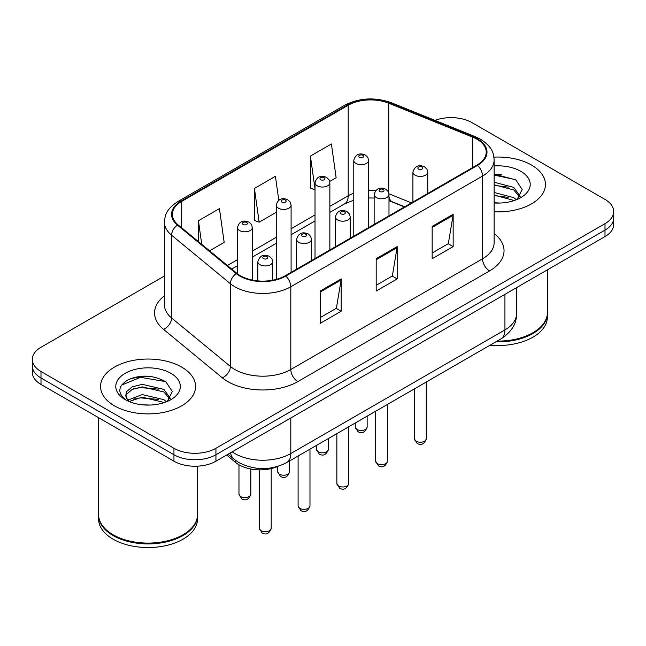 <?xml version="1.0" encoding="UTF-8"?>
<svg xmlns="http://www.w3.org/2000/svg" width="646" height="646" viewBox="0 0 646 646"><rect width="100%" height="100%" fill="white"/><g stroke="black" fill="none" stroke-linecap="round" stroke-linejoin="round"><path stroke-width="0.97" d="M404.436 206.93L389.667 200.963A39.584 22.852 0 0 0 388.989 200.688M278.038 466.339A29.692 17.143 180 0 1 235.717 462.544L226.609 455.042M531.529 165.069A47.505 27.423 0 0 0 493.948 157.131A47.505 27.423 0 0 1 531.529 165.069A47.505 27.423 0 0 1 545.442 184.457A47.505 27.423 0 0 0 531.529 165.069M181.647 367.073A47.505 27.423 0 0 0 129.878 361.13A47.505 27.423 0 0 0 100.558 386.461A47.505 27.423 0 0 0 114.471 405.858A47.505 27.423 0 0 0 166.24 411.801A47.505 27.423 0 0 0 195.56 386.461A47.505 27.423 0 0 0 181.647 367.073A47.505 27.423 0 0 0 129.878 361.13A47.505 27.423 0 0 0 100.558 386.461A47.505 27.423 0 0 0 114.471 405.858A47.505 27.423 0 0 0 166.24 411.801A47.505 27.423 0 0 0 195.56 386.461A47.505 27.423 0 0 0 181.647 367.073M476.95 139.213A31.67 18.282 180 0 1 486.22 152.141A31.67 18.282 180 0 1 476.95 165.069L285.209 275.761A31.67 18.282 180 0 1 236.88 273.323L178.086 224.848A31.67 18.282 180 0 1 172.361 214.359A31.67 18.282 180 0 1 181.639 201.431L348.202 105.266A31.67 18.282 180 0 1 388.755 103.223L472.719 137.162A31.67 18.282 180 0 1 476.95 139.213M477.507 138.89A32.462 18.742 0 0 0 473.171 136.791L389.215 102.843A32.462 18.742 0 0 0 347.645 104.943L181.074 201.108A32.462 18.742 0 0 0 177.44 225.115L236.234 273.589A32.462 18.742 0 0 0 285.774 276.084L477.507 165.392A32.462 18.742 0 0 0 477.507 138.89M164.447 276.004L40.997 347.273A29.692 17.143 0 0 0 32.3 359.394L32.3 372.322A29.692 17.143 0 0 0 40.997 384.443L173.952 461.204L173.952 454.744A29.692 17.143 0 0 0 215.934 454.744L605.003 230.113A29.692 17.143 0 0 0 613.7 217.993A29.692 17.143 0 0 1 605.003 230.113L215.934 454.744A29.692 17.143 0 0 1 173.952 454.744L40.997 377.983L173.952 454.744L173.952 448.276A29.692 17.143 0 0 0 215.934 448.276L605.003 223.653A29.692 17.143 0 0 0 613.7 211.533A29.692 17.143 0 0 0 605.003 199.412L472.048 122.651A29.692 17.143 0 0 0 434.944 120.374M32.3 365.862A29.692 17.143 0 0 0 40.997 377.983A29.692 17.143 0 0 1 32.3 365.862M320.198 291.039L320.198 323.355L341.193 311.235L341.193 278.919L320.198 291.039M320.198 317.622L336.372 308.287L341.112 279.993A7.914 4.57 -120 0 0 341.193 278.919M336.227 308.368L341.193 311.235M432.166 226.399L432.166 258.715L453.153 246.594L453.153 214.278L432.166 226.399M432.166 252.982L448.332 243.647L453.072 215.352A7.914 4.57 -120 0 0 453.153 214.278M448.187 243.728L453.153 246.594M376.182 258.715L376.182 291.039L397.177 278.919L397.177 246.594L376.182 258.715M376.182 285.306L392.348 275.971L397.088 247.668A7.914 4.57 -120 0 0 397.177 246.594M392.211 276.052L397.177 278.919M494.142 211.799A47.505 27.423 0 0 0 545.442 184.457A47.505 27.423 0 0 1 494.142 211.799M32.3 359.394A29.692 17.143 0 0 0 40.997 371.515L173.952 448.276M329.71 181.461L336.138 177.747L331.398 143.977L310.403 156.098L310.742 188.228M209.579 250.818L224.17 242.387L219.438 208.618L198.443 220.738L198.443 241.628M278.781 200.284L275.414 176.301L254.427 188.422L254.758 220.544M254.427 188.422L259.159 222.192L276.254 212.324M259.159 222.192L254.427 220.415M315.022 189.827L310.403 188.099M310.403 156.098L315.022 188.979M198.443 220.738L201.754 244.366M152.02 376.65A39.584 22.852 0 0 0 128.853 379.412M501.902 174.654A39.584 22.852 0 0 0 494.142 174.638M173.952 461.204A29.692 17.143 0 0 0 215.934 461.204L605.003 236.581A29.692 17.143 0 0 0 613.7 224.461L613.7 211.533M497.145 341.096A49.484 28.569 0 0 0 532.926 332.73A49.484 28.569 0 0 0 547.42 312.535L547.42 269.826M496.944 341.209A48.983 28.279 0 0 0 532.579 332.932A48.983 28.279 0 0 0 532.756 332.835M495.789 341.879A49.484 28.569 0 0 0 547.42 313.342A49.484 28.569 0 0 0 547.42 312.939M490.072 345.182A49.484 28.569 0 0 0 547.42 316.976L547.42 313.342M494.142 202.747L500.077 203.046M494.142 192.484L513.756 197.652L516.38 199.751M494.142 195.052L514.232 200.543M494.142 182.22L513.756 187.388L520.183 196.263M494.142 184.788L513.756 189.956L519.683 196.933M494.142 202.957A32.268 18.629 0 0 0 520.757 197.636A32.268 18.629 0 0 0 520.757 171.287A32.268 18.629 0 0 0 494.142 165.957M517.139 199.436L522.194 189.512L515.799 179.871L494.142 174.105M494.142 175.106L515.363 179.58M494.142 185.37L508.216 187.122M494.142 195.625L508.216 197.385M182.875 534.84A48.983 28.279 0 0 1 182.697 534.936A48.983 28.279 0 0 1 113.421 534.936L113.074 534.735A49.484 28.569 0 0 0 183.044 534.735A49.484 28.569 0 0 0 197.539 514.531L197.539 466.162M98.58 514.935A49.484 28.569 0 0 0 98.58 515.346A49.484 28.569 0 0 0 113.074 535.542A49.484 28.569 0 0 0 166.991 541.736A49.484 28.569 0 0 0 197.539 515.346A49.484 28.569 0 0 0 197.539 514.935M98.58 515.346L98.58 518.98A49.484 28.569 0 0 0 113.074 539.176A49.484 28.569 0 0 0 166.991 545.369A49.484 28.569 0 0 0 197.539 518.98L197.539 515.346M142.653 404.832L150.195 405.05M127.86 400.092L142.265 394.601L163.882 399.656L166.498 401.755M129.184 401.481L142.265 397.161L164.35 402.547M128.086 401.093L125.776 395.675A22.368 12.912 0 0 0 129.386 401.659M125.776 395.675L126.446 391.759L132.244 386.825L142.265 384.338L163.882 389.393L170.302 398.267M125.833 395.99L126.446 394.326L132.244 389.393L142.265 386.906L163.882 391.952L169.801 398.937M167.257 401.441L172.312 391.508L165.917 381.875C153.659 375.051 141.103 374.317 128.263 379.695C117.734 386.195 117.071 393.034 126.277 400.197L126.39 400.27M170.875 373.291A32.268 18.629 0 0 0 125.243 373.291A32.268 18.629 0 0 0 125.243 399.64A32.268 18.629 0 0 0 170.875 399.64A32.268 18.629 0 0 0 170.875 373.291M98.58 417.687L98.58 514.531A49.484 28.569 0 0 0 113.074 534.735L113.421 534.936M121.561 385.113L140.505 377.337L165.481 381.584M133.399 388.892L140.505 387.6L158.335 389.126M133.399 399.147L140.505 397.863L158.335 399.389M127.73 399.939L128.279 399.68M235.717 460.509L235.717 462.544M494.142 233.577A49.484 28.569 180 0 1 489.547 270.916L297.806 381.616A9.9 5.717 60 0 1 290.813 369.496L482.546 258.796A39.584 22.852 0 0 0 494.142 242.638L494.142 159.893A39.584 22.852 180 0 1 482.546 176.059A9.9 5.717 -120 0 0 477.507 165.392M297.806 381.616A49.484 28.569 180 0 1 227.836 381.616A49.484 28.569 180 0 1 222.289 377.797L163.495 329.323A49.484 28.569 180 0 1 164.447 295.803M234.829 369.496A39.584 22.852 0 0 0 290.813 369.496L290.813 286.751A39.584 22.852 180 0 1 230.396 283.699L171.602 235.225A39.584 22.852 180 0 1 164.447 222.119L164.447 304.864A39.584 22.852 0 0 0 171.602 317.969L230.396 366.444A39.584 22.852 0 0 0 234.829 369.496M494.142 159.893C493.504 153.094 492.874 147.433 480.495 139.205L475.295 136.677A9.9 4.635 112 0 0 473.171 136.791M475.295 136.677L391.331 102.738C374.938 96.94 359.378 97.78 344.657 105.266A9.9 5.717 60 0 1 347.645 104.943M181.074 201.108A9.9 5.717 -120 0 0 178.086 201.431C166.087 209.296 164.996 215.223 164.447 222.119M177.44 225.115A9.9 6.621 129.5 0 0 171.602 235.225L171.602 317.969A9.9 6.621 -50.5 0 1 163.495 329.323M391.331 102.738A9.9 4.635 112 0 0 389.215 102.843M236.234 273.589A9.9 6.621 129.5 0 0 230.396 283.699L230.396 366.444A9.9 6.621 -50.5 0 1 222.289 377.797M285.774 276.084A9.9 5.717 60 0 1 290.813 286.751L482.546 176.059L482.546 258.796A9.9 5.717 60 0 0 489.547 270.916M215.934 448.276L215.934 461.204M605.003 223.653L605.003 236.581M40.997 371.515L40.997 384.443M181.639 201.431L181.639 227.772M472.719 137.162L472.719 167.508M388.755 103.223L388.755 192.888M411.437 202.884L388.949 193.792M375.617 190.643A31.67 18.282 0 0 0 368.632 190.449M353.782 193.202A31.67 18.282 0 0 0 348.202 195.77L329.864 206.357M348.202 105.266L348.202 195.77A17.813 10.288 60 0 1 344.512 203.918L329.864 212.381M315.022 214.924L291.096 228.741M276.254 237.308L252.328 251.116M237.486 259.692L227.4 265.506M404.654 206.801L392.3 201.81A17.813 8.341 -68 0 1 388.989 196.626M376.182 259.74L397.088 247.668M432.166 227.424L453.072 215.352M320.198 292.065L341.112 279.993M232.172 451.829A39.584 22.852 0 0 0 234.829 453.532A39.584 22.852 0 0 0 290.813 453.532L504.938 329.904A39.584 22.852 0 0 0 516.534 313.746C516.824 323.565 511.592 331.971 500.836 338.964L286.711 462.593A19.792 11.426 60 0 0 290.813 453.532L290.813 417.978M504.938 294.35L504.938 329.904A19.792 11.426 60 0 1 500.836 338.964M230.565 452.757A19.792 13.235 129.5 0 0 234.014 459.193L228.006 454.235M426.271 438.787C424.317 444.125 421.281 445.692 417.163 443.471L414.401 438.787A5.935 3.432 0 0 0 416.137 441.21A5.935 3.432 0 0 0 422.613 441.953A5.935 3.432 0 0 0 426.271 438.787L426.271 382.012M415.087 175.171A7.421 4.288 180 0 1 412.915 172.135C414.813 166.046 418.697 164.286 424.559 166.846L426.958 169.187L427.757 172.135A7.421 4.288 180 0 1 423.178 176.1A7.421 4.288 180 0 1 415.087 175.171M422.088 167.088A2.471 1.429 0 0 0 418.584 167.088A2.471 1.429 0 0 0 418.584 169.107A2.471 1.429 0 0 0 422.088 169.107A2.471 1.429 0 0 0 422.088 167.088M357.012 429.453A5.935 3.432 0 0 0 363.48 430.196A5.935 3.432 0 0 0 367.146 427.03C365.192 432.368 362.156 433.934 358.029 431.714L355.268 427.03A5.935 3.432 0 0 0 357.012 429.453M368.632 227.602L368.632 160.378A7.421 4.288 180 0 1 364.045 164.342A7.421 4.288 180 0 1 355.962 163.414A7.421 4.288 180 0 1 353.782 160.378L353.782 236.178M359.459 157.349A2.471 1.429 0 0 0 362.955 157.349A2.471 1.429 0 0 0 362.955 155.331A2.471 1.429 0 0 0 359.459 155.331A2.471 1.429 0 0 0 359.459 157.349M387.511 461.163C385.549 466.509 382.513 468.067 378.394 465.855L375.633 461.163A5.935 3.432 0 0 0 377.369 463.594A5.935 3.432 0 0 0 383.845 464.337A5.935 3.432 0 0 0 387.511 461.163L387.511 404.396M376.319 197.547A7.421 4.288 180 0 1 374.147 194.519C376.045 188.43 379.929 186.662 385.791 189.221L388.189 191.571L388.989 194.519A7.421 4.288 180 0 1 384.41 198.475A7.421 4.288 180 0 1 376.319 197.547M383.32 189.472A2.471 1.429 0 0 0 379.824 189.472A2.471 1.429 0 0 0 379.824 191.491A2.471 1.429 0 0 0 383.32 191.491A2.471 1.429 0 0 0 383.32 189.472M348.743 483.547C346.789 488.885 343.745 490.451 339.626 488.239L336.865 483.547A5.935 3.432 0 0 0 338.601 485.97A5.935 3.432 0 0 0 345.077 486.713A5.935 3.432 0 0 0 348.743 483.547L348.743 426.78M337.551 219.931A7.421 4.288 180 0 1 335.379 216.903C337.277 210.814 341.161 209.046 347.023 211.605L349.421 213.955L350.229 216.903A7.421 4.288 180 0 1 345.642 220.859A7.421 4.288 180 0 1 337.551 219.931M344.552 211.848A2.471 1.429 0 0 0 341.056 211.848A2.471 1.429 0 0 0 341.056 213.874A2.471 1.429 0 0 0 344.552 213.874A2.471 1.429 0 0 0 344.552 211.848M309.975 505.931C308.021 511.269 304.985 512.835 300.866 510.623L298.097 505.931A5.935 3.432 0 0 0 299.841 508.354A5.935 3.432 0 0 0 306.309 509.096A5.935 3.432 0 0 0 309.975 505.931L309.975 449.156M298.791 242.315A7.421 4.288 180 0 1 296.611 239.286C298.509 233.198 302.393 231.43 308.263 233.989L310.653 236.339L311.461 239.286A7.421 4.288 180 0 1 306.874 243.243A7.421 4.288 180 0 1 298.791 242.315M305.784 234.232A2.471 1.429 0 0 0 302.288 234.232A2.471 1.429 0 0 0 302.288 236.25A2.471 1.429 0 0 0 305.784 236.25A2.471 1.429 0 0 0 305.784 234.232M271.207 528.315C269.253 533.653 266.217 535.219 262.098 532.998L259.329 528.315A5.935 3.432 0 0 0 261.073 530.737A5.935 3.432 0 0 0 267.541 531.48A5.935 3.432 0 0 0 271.207 528.315L271.207 468.592M260.023 264.699A7.421 4.288 180 0 1 257.851 261.662C259.74 255.574 263.625 253.813 269.495 256.373L271.885 258.715L272.693 261.662A7.421 4.288 180 0 1 268.106 265.627A7.421 4.288 180 0 1 260.023 264.699M267.016 256.615A2.471 1.429 0 0 0 263.52 256.615A2.471 1.429 0 0 0 263.52 258.634A2.471 1.429 0 0 0 267.016 258.634A2.471 1.429 0 0 0 267.016 256.615M318.244 451.837A5.935 3.432 0 0 0 324.712 452.58A5.935 3.432 0 0 0 328.378 449.406C326.424 454.752 323.388 456.31 319.269 454.098L316.5 449.406A5.935 3.432 0 0 0 318.244 451.837M329.864 249.986L329.864 182.761A7.421 4.288 180 0 1 325.277 186.718A7.421 4.288 180 0 1 317.194 185.79A7.421 4.288 180 0 1 315.022 182.761L315.022 258.553M320.691 179.733A2.471 1.429 0 0 0 324.187 179.733A2.471 1.429 0 0 0 324.187 177.715A2.471 1.429 0 0 0 320.691 177.715A2.471 1.429 0 0 0 320.691 179.733M279.476 474.212A5.935 3.432 0 0 0 285.944 474.955A5.935 3.432 0 0 0 289.61 471.79C287.656 477.136 284.62 478.694 280.501 476.482L277.74 471.79A5.935 3.432 0 0 0 279.476 474.212M291.096 272.37L291.096 205.145A7.421 4.288 180 0 1 286.517 209.102A7.421 4.288 180 0 1 278.426 208.174A7.421 4.288 180 0 1 276.254 205.145L276.254 279.395M281.922 202.117A2.471 1.429 0 0 0 285.419 202.117A2.471 1.429 0 0 0 285.419 200.099A2.471 1.429 0 0 0 281.922 200.099A2.471 1.429 0 0 0 281.922 202.117M240.708 496.596A5.935 3.432 0 0 0 247.176 497.339A5.935 3.432 0 0 0 250.842 494.174C248.888 499.511 245.851 501.078 241.733 498.865L238.972 494.174A5.935 3.432 0 0 0 240.708 496.596M252.328 280.089L252.328 227.529A7.421 4.288 180 0 1 247.749 231.486A7.421 4.288 180 0 1 239.658 230.557A7.421 4.288 180 0 1 237.486 227.529L237.486 273.807M243.154 224.493A2.471 1.429 0 0 0 246.659 224.493A2.471 1.429 0 0 0 246.659 222.474A2.471 1.429 0 0 0 243.154 222.474A2.471 1.429 0 0 0 243.154 224.493M344.657 105.266L178.086 201.431M392.3 201.81L388.989 200.623M374.147 198.031L368.632 197.967M353.782 200.147L344.512 203.918M315.022 220.948L291.096 234.764M276.254 243.332L252.328 257.14M237.486 265.716L231.704 269.051M286.711 462.593C270.787 470.595 254.855 470.595 238.931 462.593L234.014 459.193M516.534 313.746L516.534 287.656M414.401 438.787L414.401 388.868M412.915 202.036L412.915 172.135M427.757 193.469L427.757 172.135M367.146 427.03L367.146 416.153M368.632 160.378L367.824 157.43L365.434 155.088C362.382 153.619 355.986 152.101 353.782 160.378M355.268 427.03L355.268 423.009M375.633 461.163L375.633 411.252M374.147 224.42L374.147 194.519M388.989 215.845L388.989 194.519M336.865 483.547L336.865 433.636M335.379 246.796L335.379 216.903M350.229 238.229L350.229 216.903M298.097 505.931L298.097 456.011M296.611 269.18L296.611 239.286M311.461 260.613L311.461 239.286M259.329 528.315L259.329 469.852M257.851 280.889L257.851 261.662M272.693 280.211L272.693 261.662M328.378 449.406L328.378 438.537M329.864 182.761L329.056 179.814L326.666 177.464C323.614 176.003 317.218 174.477 315.022 182.761M316.5 449.406L316.5 445.393M289.61 471.79L289.61 460.913M291.096 205.145L290.296 202.198L287.898 199.848C284.846 198.387 278.45 196.86 276.254 205.145M277.74 471.79L277.74 466.477M250.842 494.174L250.842 469.012M252.328 227.529L251.528 224.582L249.13 222.232C246.078 220.77 239.682 219.244 237.486 227.529M238.972 494.174L238.972 464.797"/></g></svg>
